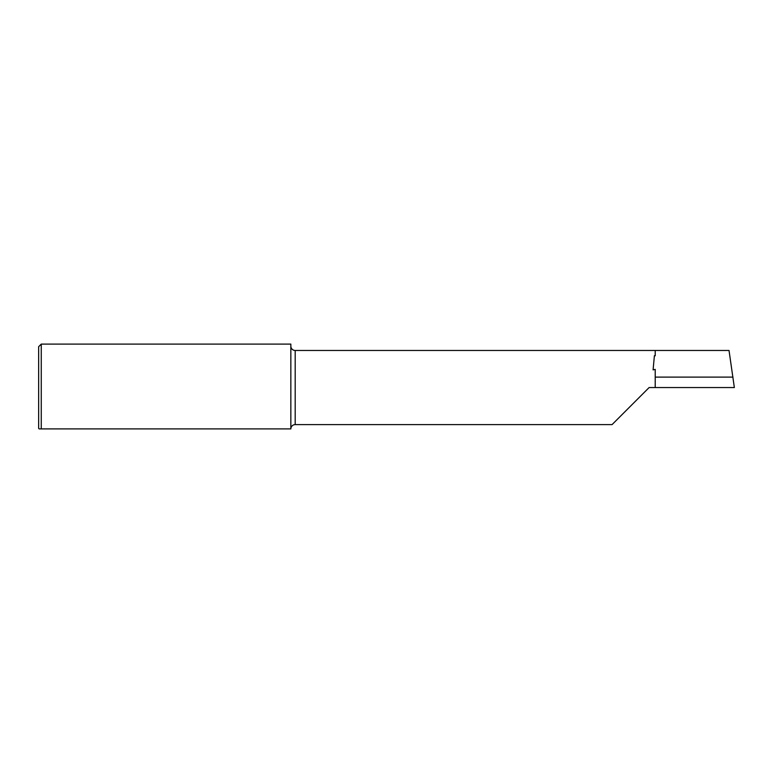 <?xml version="1.0" encoding="UTF-8"?>
<svg xmlns="http://www.w3.org/2000/svg" width="773" height="773" viewBox="0 0 773 773"><rect width="100%" height="100%" fill="white"/><g stroke="black" fill="none" stroke-linecap="round" stroke-linejoin="round"><path stroke-width="1.16" d="M41.259 344.091L290.841 344.091L290.841 428.909L41.259 428.909L41.259 344.091L38.65 346.7L38.65 428.387L39.172 428.909L290.841 428.909A4.348 4.348 0 0 1 295.189 424.619L612.052 424.619L649.127 387.544L655.214 387.544L655.214 369.388L653.088 369.871L654.402 355.677L655.214 355.793L655.214 350.469L295.189 350.469A4.348 4.348 0 0 1 290.841 346.12M655.214 387.544L734.35 387.544L729.026 350.469L655.214 350.469M655.214 377.108L732.978 377.108M653.088 369.871L654.402 355.677M295.189 424.619L295.189 350.469"/></g></svg>
